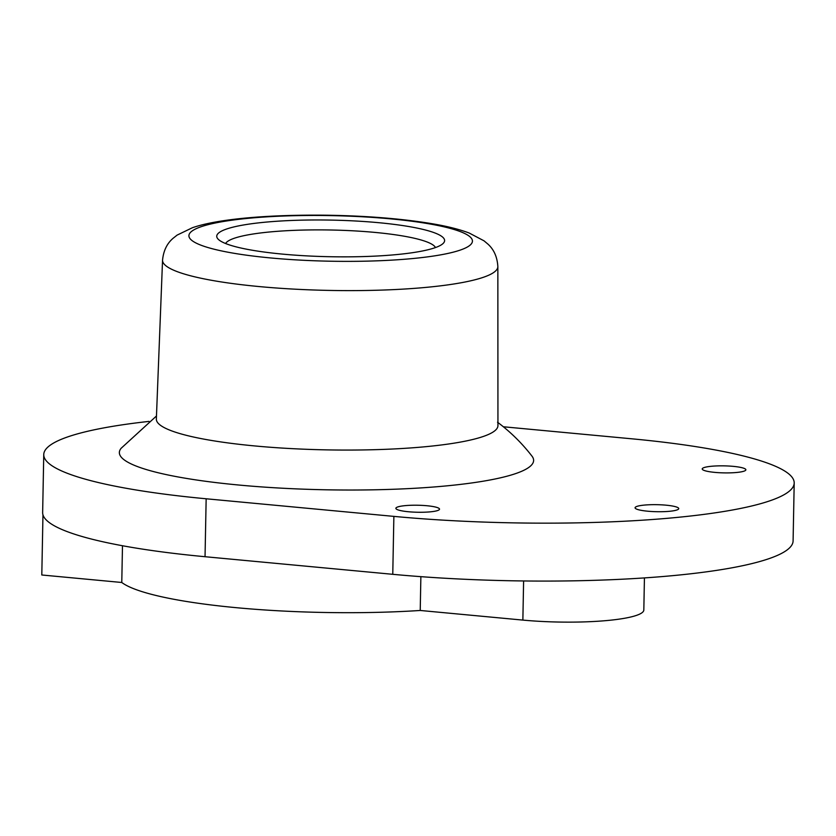 <?xml version="1.0" encoding="UTF-8"?>
<svg xmlns="http://www.w3.org/2000/svg" width="836" height="836" viewBox="0 0 836 836"><rect width="100%" height="100%" fill="white"/><g stroke="black" fill="none" stroke-linecap="round" stroke-linejoin="round"><path stroke-width="1.25" d="M225.605 243.527A105.315 16.929 -178.9 0 1 375.04 232.418A105.315 16.929 -178.9 0 1 435.483 247.56M794.2 482.999L793.092 540.923A281.418 45.248 -178.9 0 1 392.763 574.311L205.039 556.713A281.418 45.248 -178.9 0 1 42.646 512.52L43.754 454.596A281.418 45.248 1.1 0 0 206.158 498.778L393.871 516.387A281.418 45.248 1.1 0 0 794.2 482.999A281.418 45.248 1.1 0 0 631.797 438.806L503.345 426.768M282.505 254.113A113.947 18.319 1.1 0 0 443.028 243.558A113.947 18.319 1.1 0 0 331.035 220.098A113.947 18.319 1.1 0 0 218.217 239.242A113.947 18.319 1.1 0 0 282.505 254.113M162.55 260.163L156.353 419.045A170.826 27.463 1.1 0 0 326.615 449.872A170.826 27.463 1.1 0 0 497.942 425.608L497.848 266.6A167.681 26.961 1.1 0 1 259.317 286.581A167.681 26.961 1.1 0 1 162.55 260.163C163.469 250.737 167.012 243.433 173.167 238.229L177.127 235.094L192.437 227.716C217.496 219.011 267.875 214.434 328.475 215.239C367.067 215.928 401.081 218.666 430.498 223.452C445.996 225.981 458.891 229.168 469.174 233.014L484.054 240.852L487.952 244.143C493.971 249.577 497.274 257.06 497.848 266.6M497.524 422.222C510.514 431.919 522.009 443.237 532.01 456.174A207.182 33.315 -178.9 0 1 325.883 489.791A207.182 33.315 -178.9 0 1 121.126 448.295L156.478 415.983M647.681 511.204A21.83 3.511 -178.9 0 1 635.078 507.776A21.83 3.511 -178.9 0 1 656.971 504.683A21.83 3.511 -178.9 0 1 678.738 508.612A21.83 3.511 -178.9 0 1 647.681 511.204M408.47 511.747A21.83 3.511 -178.9 0 1 395.867 508.319A21.83 3.511 -178.9 0 1 417.76 505.237A21.83 3.511 -178.9 0 1 439.527 509.166A21.83 3.511 -178.9 0 1 408.47 511.747M714.811 472.382A21.83 3.511 -178.9 0 1 702.219 468.954A21.83 3.511 -178.9 0 1 724.112 465.861A21.83 3.511 -178.9 0 1 745.869 469.79A21.83 3.511 -178.9 0 1 714.811 472.382M42.96 514.809L41.8 574.99L121.774 582.483L122.484 545.741M420.874 576.652L420.226 610.468A207.182 33.315 -178.9 0 1 121.774 582.483M644.431 577.906L643.824 609.998A85.032 13.669 -178.9 0 1 522.866 620.093L420.226 610.468M149.069 421.396A281.418 45.248 1.1 0 0 43.754 454.596M270.739 257.958A141.786 22.802 -178.9 0 1 249.389 218.206A141.786 22.802 -178.9 0 1 471.901 239.075A141.786 22.802 -178.9 0 1 270.739 257.958M523.608 580.957L522.866 620.093M392.763 574.311L393.871 516.387M205.039 556.713L206.158 498.778"/></g></svg>

